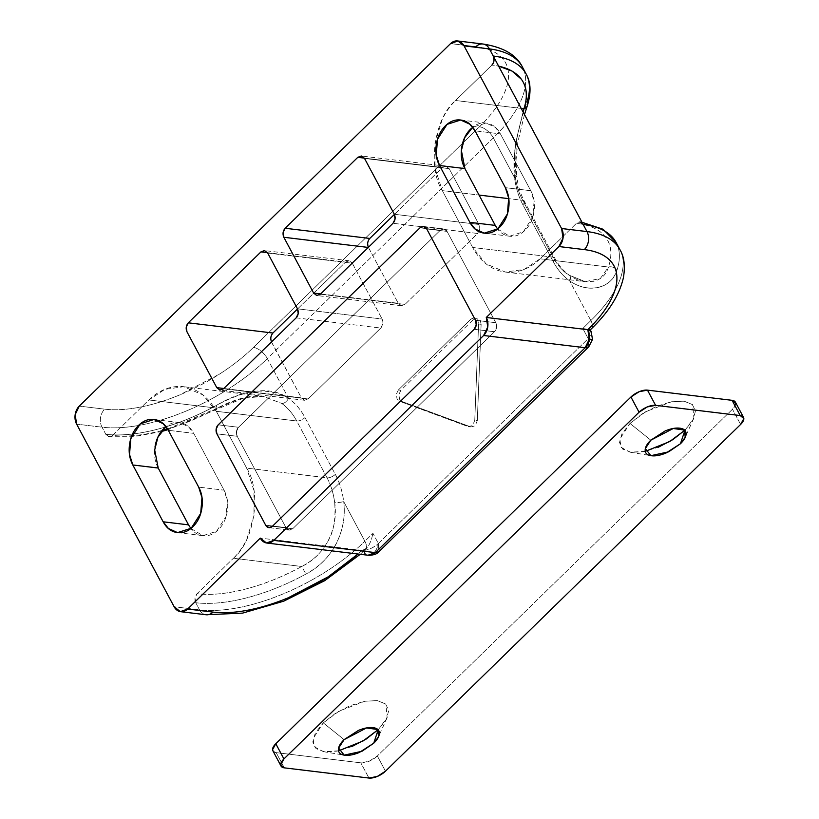 <?xml version="1.0" encoding="UTF-8"?>
<svg xmlns="http://www.w3.org/2000/svg" width="819" height="819" viewBox="0 0 819 819"><rect width="100%" height="100%" fill="white"/><g stroke="black" fill="none" stroke-linecap="round" stroke-linejoin="round"><path stroke-width="0.61" stroke-dasharray="4.09 3.07" d="M265.653 525.163L285.954 527.61A6.439 4.832 -83.1 0 0 289.209 530.067A6.439 4.832 -83.1 0 0 292.7 528.746L272.389 526.3L292.7 528.746L494.481 331.736L474.181 329.289L494.481 331.736A6.439 4.832 -83.1 0 0 495.812 322.717L475.501 320.27L495.812 322.717L447.051 231.398L426.74 228.951L447.051 231.398A6.439 4.832 -83.1 0 0 443.796 228.941A6.439 4.832 -83.1 0 0 440.305 230.262L419.993 227.815L440.305 230.262L238.524 427.272L218.212 424.826L238.524 427.272A6.439 4.832 -83.1 0 0 237.193 436.292L216.892 433.845L237.193 436.292L285.954 527.61L265.653 525.163L285.954 527.61L237.193 436.292L236.466 431.552L238.524 427.272L440.305 230.262L443.949 228.962L447.051 231.398L495.812 322.717L496.549 327.457L494.481 331.736L292.7 528.746L289.056 530.047L285.954 527.61L289.22 530.067L292.7 528.746L272.389 526.3L292.7 528.746L494.481 331.736L474.181 329.289L494.481 331.736C496.744 329.033 497.194 326.034 495.812 322.717L475.501 320.27L495.812 322.717L447.051 231.398L426.74 228.951L447.051 231.398L443.785 228.941L440.305 230.262L419.993 227.815L440.305 230.262L238.524 427.272L218.212 424.826L238.524 427.272C236.261 429.975 235.821 432.975 237.193 436.292L216.892 433.845L237.193 436.292L285.954 527.61L265.653 525.163M167.567 428.961L217.23 408.2L148.874 399.959L164.844 389.332L183.671 386.722L202.846 394.85L216.318 411.292L296.713 420.986A64.445 48.341 -83.1 0 0 281.756 403.429A6.439 3.941 125.6 0 0 288.523 398.249A6.439 3.941 -54.4 0 1 281.756 403.429L263.319 396.324L252.017 396.324C240.745 397.809 229.156 401.771 217.23 408.2L148.874 399.959L112.551 435.421L108.907 436.722L105.805 434.295A128.88 58.129 151.9 0 0 215.991 405.64C243.571 389.179 267.741 386.711 288.523 398.249C279.248 391.738 268.008 389.434 254.822 391.359C242.762 393.192 229.811 397.942 215.991 405.64A128.88 58.129 -28.1 0 1 105.805 434.295L102.017 427.19A128.88 58.129 151.9 0 0 267.352 358.579L288.523 398.249A70.884 53.174 96.9 0 1 304.975 417.557L335.319 474.375A70.884 53.174 96.9 0 1 343.693 501.566C347.512 530.589 332.227 560.728 305.927 574.078A128.88 58.129 -28.1 0 1 195.751 602.733L199.539 609.838A12.889 9.664 -83.1 0 0 206.05 614.752A12.889 9.664 96.9 0 1 199.539 609.838L174.15 606.777L199.539 609.838A128.88 58.129 151.9 0 0 364.875 541.226A128.88 58.129 -28.1 0 1 199.539 609.838L195.751 602.733A128.88 58.129 151.9 0 0 305.927 574.078C319.758 566.39 329.852 556.296 336.22 543.796C343.038 529.965 345.536 515.888 343.693 501.566L364.875 541.226L372.942 533.353L378.358 543.499L588.216 338.605L582.8 328.46L590.868 320.577L569.696 280.917C563.062 276.157 557.575 269.727 553.245 261.599L522.901 204.781C518.57 196.662 515.775 187.602 514.527 177.59L493.345 137.93L267.352 358.579L288.523 398.249C295.157 402.999 300.645 409.439 304.975 417.557L335.319 474.375C339.65 482.493 342.444 491.564 343.693 501.566L364.875 541.226A12.889 6.235 -134.3 0 1 365.469 549.385A12.889 6.235 -134.3 0 1 361.824 550.358L260.288 538.114L361.824 550.358A12.889 9.664 -83.1 0 0 368.028 555.221C373.249 555.026 376.689 551.115 378.358 543.499L588.216 338.605C593.427 339.506 593.785 339.701 589.291 339.189C593.785 339.701 593.427 339.506 588.216 338.605L591.123 331.511M378.951 551.648A12.889 6.235 45.7 0 0 378.358 543.499C376.689 551.115 373.249 555.026 368.028 555.221L361.824 550.358C367.444 550.47 372.952 548.187 378.358 543.499A12.889 5.815 -28.1 0 1 361.824 550.358C363.964 550.644 366.216 549.119 368.591 545.802L371.283 540.171L372.942 533.353L371.283 540.171L368.591 545.802L366.584 548.29L361.824 550.358A12.889 6.235 45.7 0 0 365.458 549.385A12.889 6.235 45.7 0 0 364.875 541.226L372.942 533.353L378.358 543.499L378.91 551.699M473.556 319.338L477.201 318.038L480.303 320.475L481.122 324.304L477.303 420.649L475.163 425.829L470.853 426.955L402.016 401.535L399.59 399.273L398.853 394.533L400.911 390.264L473.556 319.338L471.017 319.031L398.372 389.957L400.911 390.264L473.556 319.338M493.97 60.77L491.912 65.039L455.589 100.502C450.235 105.733 445.771 112.039 442.209 119.441L434.981 143.223L435.022 168.223L442.321 190.643L472.665 247.461C476.248 254.197 480.733 259.664 486.097 263.882C491.461 268.1 497.307 270.741 503.634 271.795C509.961 272.86 516.277 272.266 522.604 270.014C528.92 267.762 534.756 264.025 540.11 258.794L576.433 223.331L580.077 222.031M470.761 128.911C475.665 124.13 481.009 122.226 486.803 123.198C492.598 124.171 497.143 127.733 500.429 133.906L530.773 190.725C534.07 196.888 535.145 203.839 533.998 211.589C532.862 219.328 529.842 225.594 524.938 230.385C520.034 235.176 514.68 237.08 508.886 236.107C503.091 235.135 498.556 231.562 495.26 225.399M527.334 105.723A6.439 5.19 18.4 0 0 526.955 102.027C523.72 110.995 520.587 121.929 517.557 134.828C514.189 149.078 513.175 163.329 514.527 177.59L493.345 137.93A128.88 58.129 151.9 0 0 522.696 67.557A128.88 58.129 -28.1 0 1 493.345 137.93A12.889 6.235 45.7 0 0 479.463 126.761L253.47 347.42C243.837 356.818 232.637 365.632 219.871 373.863L179.801 394.881C165.847 400.665 152.354 404.801 139.343 407.278C126.331 409.746 114.773 410.38 104.668 409.162L79.279 406.101L104.668 409.162A115.991 52.314 151.9 0 0 253.47 347.42L479.463 126.761A115.991 52.314 151.9 0 0 475.952 46.663C486.056 47.871 493.918 50.85 499.57 55.569C505.21 60.289 508.2 66.411 508.527 73.925C508.855 81.429 506.5 89.762 501.463 98.925C496.437 108.077 489.097 117.352 479.463 126.761A12.889 6.235 -134.3 0 1 493.345 137.93L267.352 358.579A12.889 6.235 45.7 0 0 253.47 347.42A12.889 6.235 -134.3 0 1 267.352 358.579A128.88 58.129 -28.1 0 1 102.017 427.19L76.628 424.129L102.017 427.19A12.889 9.664 96.9 0 1 104.668 409.162A12.889 9.664 -83.1 0 0 102.017 427.19L105.805 434.295A6.439 4.832 96.9 0 0 109.06 436.752L133.507 436.762L161.241 431.582M361.824 550.358L357.964 554.023M588.759 346.806L588.216 338.605L582.8 328.46L590.868 320.577A128.88 58.129 151.9 0 0 620.218 250.204A128.88 58.129 -28.1 0 1 590.868 320.577L569.696 280.917C579.473 287.479 589.219 289.598 598.955 287.264C607.678 285.032 613.656 279.433 616.891 270.465A128.88 58.129 151.9 0 0 616.594 243.427M450.563 43.602L475.952 46.663L450.563 43.602M591.154 331.562A12.889 5.815 -28.1 0 1 588.216 338.605A12.889 6.235 -134.3 0 1 588.81 346.754M582.8 328.46L589.864 329.76L582.8 328.46M590.868 320.577A12.889 6.235 -134.3 0 1 591.461 328.726A12.889 6.235 45.7 0 0 590.868 320.577M482.934 44.011A12.889 9.664 -83.1 0 0 475.952 46.663M582.012 222.287L579.913 222.01A6.439 4.832 96.9 0 0 576.433 223.331A122.44 55.221 151.9 0 1 608.456 267.035A6.439 5.19 -161.6 0 1 616.891 270.465A6.439 5.19 18.4 0 0 608.456 267.035L600.378 278.47L585.319 281.654L568.007 274.703A6.439 3.941 -54.4 0 1 569.266 275.204A6.439 3.941 125.6 0 0 568.007 274.703A64.445 48.341 96.9 0 1 553.05 257.156L472.665 247.461L553.05 257.156A64.445 48.341 -83.1 0 0 568.007 274.703L584.95 281.634L593.57 281.306C601.32 279.402 606.285 274.641 608.456 267.035L540.11 258.794L608.456 267.035C612.428 255.129 611.558 245.29 605.855 237.51C600.163 229.74 590.345 225.01 576.433 223.331L540.11 258.794L524.14 269.431L505.303 272.041L486.138 263.913L472.665 247.461L442.321 190.643L479.064 195.065L442.321 190.643C427.108 167.301 434.408 117.731 455.589 100.502L521.201 108.415L455.589 100.502L491.912 65.039L498.648 66.165A122.44 55.221 -28.1 0 0 491.912 65.039M616.113 242.496A128.88 58.129 -28.1 0 1 616.891 270.465C612.131 287.438 589.281 294.543 569.696 280.917A6.439 3.941 125.6 0 0 569.266 275.204A6.439 3.941 -54.4 0 1 569.696 280.917A70.884 53.174 96.9 0 1 553.245 261.599A6.439 2.907 151.9 0 0 554.709 258.087A6.439 2.907 151.9 0 0 553.05 257.156L522.706 200.327A6.439 2.907 -28.1 0 1 524.365 201.259A6.439 2.907 151.9 0 0 522.706 200.327A64.445 48.341 -83.1 0 1 515.09 175.614A6.439 1.341 -7.1 0 1 516.687 176.29A6.439 1.341 172.9 0 0 515.09 175.614L516.451 140.244L523.075 111.916L516.891 137.715C514.506 147.246 513.902 159.879 515.09 175.614C516.41 185.227 518.949 193.458 522.706 200.327L508.753 198.648L522.706 200.327L553.05 257.156A6.439 2.907 -28.1 0 1 554.709 258.087A6.439 2.907 -28.1 0 1 553.245 261.599L522.901 204.781A70.884 53.174 96.9 0 1 514.527 177.59C511.384 148.648 521.601 117.895 526.955 102.027A128.88 58.129 151.9 0 0 526.177 74.058M109.06 436.752A6.439 4.832 96.9 0 0 112.551 435.421A122.44 55.221 -28.1 0 0 217.23 408.2L215.991 405.64L217.598 408.783L217.23 408.2L240.663 398.587L263.073 396.314L281.756 403.429A64.445 48.341 96.9 0 1 296.713 420.986L327.047 477.805L246.662 468.12L216.318 411.292L296.713 420.986A6.439 2.907 151.9 0 0 304.975 417.557A6.439 2.907 -28.1 0 1 296.713 420.986L327.047 477.805L246.662 468.12C261.865 491.461 254.576 541.031 233.395 558.261L301.75 566.492L233.395 558.261C238.749 553.03 243.212 546.713 246.775 539.311L253.992 515.54L253.962 490.53L246.662 468.12L216.318 411.292C212.725 404.566 208.251 399.099 202.887 394.881C197.512 390.663 191.666 388.022 185.35 386.957C179.023 385.903 172.696 386.496 166.38 388.749C160.063 391.001 154.228 394.738 148.874 399.959L112.551 435.421C126.474 437.1 142.741 435.524 161.363 430.681L162.111 430.487M301.75 566.492C313.769 560.247 322.747 551.382 328.695 539.926C333.865 530.722 335.862 518.253 334.664 502.528C333.353 492.915 330.815 484.674 327.047 477.805A6.439 2.907 151.9 0 0 335.319 474.375A6.439 2.907 -28.1 0 1 327.047 477.805A64.445 48.341 -83.1 0 1 334.664 502.528A6.439 1.341 172.9 0 0 343.693 501.566A6.439 1.341 -7.1 0 1 334.664 502.528C338.605 528.04 325.43 555.19 301.75 566.492C283.128 576.637 264.517 584.131 245.884 588.974C227.262 593.816 210.995 595.393 197.072 593.724L233.395 558.261L197.072 593.724A122.44 55.221 151.9 0 0 301.75 566.492L305.927 574.078L301.75 566.492M195.751 602.733L195.014 597.993L197.072 593.724A6.439 4.832 96.9 0 0 195.751 602.733M164.046 428.378C168.949 423.587 174.293 421.683 180.088 422.655C185.882 423.628 190.428 427.201 193.724 433.364L224.058 490.182C227.354 496.345 228.429 503.306 227.293 511.046C226.146 518.796 223.126 525.061 218.223 529.842C213.319 534.633 207.975 536.537 202.18 535.565C196.386 534.592 191.841 531.019 188.544 524.856M158.21 468.038C154.914 461.875 153.839 454.914 154.975 447.174M497.614 229.033L509.623 236.21L523.28 231.869L532.79 217.004L534.08 201.218L530.773 190.725L500.429 133.906L475.051 130.845L500.429 133.906L495.208 127.242L486.066 123.085L472.696 127.211M530.773 190.725L505.384 187.664L530.773 190.725M190.899 528.49L202.917 535.667L216.564 531.326L226.075 516.461L227.365 500.685L224.058 490.182L198.679 487.121L224.058 490.182L193.724 433.364L168.335 430.303L193.724 433.364L188.503 426.709L179.361 422.553L165.981 426.668M524.488 114.547L517.854 141.953L516.031 160.094L516.687 176.28A6.439 1.341 -7.1 0 1 514.527 177.59A6.439 1.341 172.9 0 0 516.687 176.29C517.874 185.534 520.434 193.857 524.355 201.239L554.698 258.057C558.64 265.346 563.482 271.048 569.215 275.164C574.569 278.88 579.872 281.03 585.145 281.634M524.365 201.259A6.439 2.907 -28.1 0 1 522.901 204.781A6.439 2.907 151.9 0 0 524.365 201.259M285.954 527.61L237.193 436.292L236.466 431.552L238.524 427.272L440.305 230.262L443.949 228.962L447.051 231.398L495.812 322.717L496.549 327.457L494.481 331.736L292.7 528.746L289.056 530.047L285.954 527.61M296.161 317.844L380.784 328.05L308.139 398.966L223.515 388.769L308.139 398.966L304.494 400.266L301.392 397.839L304.658 400.296L308.139 398.966L380.784 328.05C383.046 325.348 383.487 322.338 382.104 319.031L297.492 308.835L382.104 319.031L382.842 323.771L380.784 328.05L296.161 317.844M271.529 341.902L301.392 397.839L223.812 388.482L301.392 397.839L271.417 342.004L270.864 337.285L272.922 333.016M297.553 308.968L345.567 262.09L267.496 252.682L345.567 262.09L349.211 260.79L352.313 263.227L349.048 260.77L345.567 262.09L297.553 308.968M267.69 253.03L352.313 263.227L382.104 319.031L352.313 263.227L267.69 253.03M320.669 293.919L398.249 303.276L401.515 305.733L404.995 304.402L320.372 294.205L404.995 304.402L477.641 233.476L393.018 223.28L477.641 233.476C479.903 230.784 480.343 227.774 478.961 224.467L394.348 214.271L478.961 224.467L449.16 168.653L364.547 158.456L449.16 168.653L445.905 166.196L442.424 167.526L364.342 158.118L442.424 167.526L394.41 214.394L442.424 167.526L446.068 166.226L449.16 168.653L478.961 224.467L479.699 229.207L477.641 233.476L404.995 304.402L401.351 305.702L398.249 303.276L320.669 293.919M368.386 247.338L398.249 303.276L368.448 247.461L367.721 242.721L369.778 238.452M470.853 426.955L402.016 401.535L399.488 401.228L468.314 426.648L470.853 426.955M481.122 324.304L477.303 420.649L474.764 420.342L478.583 323.996L481.122 324.304M398.372 389.957L396.314 394.226L397.051 398.966L399.488 401.228L468.314 426.648L472.624 425.522L474.764 420.342L478.583 323.996L477.764 320.168L474.662 317.731L471.017 319.031L398.372 389.957M645.28 451.371L630.108 452.19L621.068 447.328L619.84 439.076L629.995 423.433L642.127 413.882L656.603 406.296L671.211 401.822L683.732 401.136L692.26 404.351L695.495 410.984L692.946 420.014L684.879 430.425L693.877 418.14L692.608 404.658L684.234 401.197L671.631 401.74L645.771 411.66L629.995 423.433L650.818 440.182L629.995 423.433L622.051 433.486L619.502 442.516L622.737 449.14L631.265 452.364L643.785 451.678L658.394 447.205M338.564 750.839L323.392 751.658L314.353 746.785L313.124 738.533L323.28 722.89L335.411 713.349L349.887 705.753L364.496 701.279L377.016 700.593L385.544 703.818L388.779 710.442L386.23 719.471L378.163 729.883L387.162 717.608L385.892 704.125L377.518 700.665L364.926 701.197L339.056 711.117L323.28 722.89L344.103 739.639L323.28 722.89L315.335 732.944L312.786 741.973L316.021 748.597L324.549 751.822L337.07 751.136L351.679 746.662M735.523 402.395L735.708 403.357L732.483 409.224L377.344 755.968L369.154 761.24L360.81 762.827L276.187 752.63L273.096 751.197M272.86 750.767A12.889 5.815 151.9 0 0 276.187 752.63L284.316 767.853L276.187 752.63L360.81 762.827L368.939 778.05L360.81 762.827A12.889 5.815 151.9 0 0 377.344 755.968L385.473 771.191L377.344 755.968L732.483 409.224A12.889 5.815 151.9 0 0 735.411 402.19M740.611 424.447L732.483 409.224L740.611 424.447M268.908 527.62L289.22 530.067L268.908 527.62M423.474 226.494L443.785 228.941L423.474 226.494M360.247 554.289L366.584 548.29M505.303 272.041L584.95 281.634M183.671 386.722L263.319 396.324L252.621 396.335L244.257 397.86L167.997 429.678M486.066 123.085L460.688 120.024M509.623 236.21L484.234 233.149M179.361 422.553L153.972 419.492M202.917 535.667L177.528 532.616M304.658 400.296L220.045 390.1M349.048 260.77L264.424 250.563M401.515 305.733L316.892 295.526M445.905 166.196L361.281 155.999M693.877 418.14L685.216 437.336M387.162 717.608L378.501 736.793M323.392 751.658L344.164 755.128M630.108 452.19L650.88 455.671"/><path stroke-width="1.23" d="M272.389 526.3A6.439 4.832 96.9 0 1 268.908 527.62A6.439 4.832 96.9 0 1 265.653 525.163L216.892 433.845A6.439 4.832 96.9 0 1 218.212 424.826L419.993 227.815A6.439 4.832 96.9 0 1 423.484 226.494A6.439 4.832 96.9 0 1 426.74 228.951L475.501 320.27A6.439 4.832 96.9 0 1 474.181 329.289L272.389 526.3L268.745 527.6L265.653 525.163L216.892 433.845L216.155 429.095L218.212 424.826L419.993 227.815L423.648 226.515L426.74 228.951L475.501 320.27L476.238 325.01L474.181 329.289L272.389 526.3L474.181 329.289L476.238 325.01L475.501 320.27L426.74 228.951L423.648 226.515L419.993 227.815L218.212 424.826L216.155 429.095L216.892 433.845L265.653 525.163L268.745 527.6L272.389 526.3L268.908 527.62L265.653 525.163L216.892 433.845C215.51 430.528 215.95 427.528 218.212 424.826L419.993 227.815L423.474 226.494L426.74 228.951L475.501 320.27C476.883 323.577 476.443 326.586 474.181 329.289L272.389 526.3M266.82 543.038L368.355 555.272C373.587 555.221 377.109 554.033 378.9 551.699L375.317 552.62L585.175 347.727L588.759 346.806L592.506 339.455L591.123 331.511L587.827 329.699L589.291 339.189L592.506 339.455L589.291 339.189A12.889 9.664 -83.1 0 0 587.827 329.699L486.281 317.465L487.755 326.945L483.63 335.493L273.771 540.386L266.482 542.987L260.288 538.114L187.643 609.039L180.354 611.639L174.15 606.777L76.628 424.129L75.164 414.649L79.279 406.101L450.563 43.602L457.862 41.001L464.056 45.864L561.578 228.511L563.052 237.991L558.927 246.539L486.281 317.465L558.927 246.539L584.316 249.6C594.41 250.819 602.282 253.788 607.923 258.507C613.574 263.237 616.553 269.349 616.891 276.863C617.219 284.377 614.864 292.711 609.827 301.863C604.791 311.015 597.461 320.301 587.827 329.699L486.281 317.465A12.889 9.664 96.9 0 1 483.63 335.493L273.771 540.386L375.317 552.62L368.028 555.221A12.889 9.664 -83.1 0 0 368.345 555.272L368.028 555.221M393.018 223.28L395.075 219.011L394.348 214.271L364.547 158.456L361.445 156.03L357.801 157.33L285.155 228.255L283.098 232.524L283.835 237.264L313.636 293.069L316.728 295.505L320.372 294.205L393.018 223.28L320.372 294.205L316.892 295.526L313.636 293.069L320.669 293.919L313.636 293.069L283.835 237.264C282.453 233.958 282.893 230.948 285.155 228.255L357.801 157.33L361.281 155.999L364.547 158.456L394.348 214.271C395.72 217.578 395.28 220.577 393.018 223.28M472.696 127.211L464.608 137.797L461.384 150.512L464.916 168.581L439.537 165.52L436.23 155.016L437.52 139.23L447.031 124.375L460.688 120.024L469.83 124.191L475.051 130.845L505.384 187.664L508.691 198.167L507.401 213.943L497.891 228.808L484.234 233.149L475.102 228.992L469.871 222.338L495.26 225.399L464.916 168.581L439.537 165.52L469.871 222.338C473.167 228.501 477.712 232.074 483.507 233.046C489.301 234.019 494.645 232.115 499.549 227.324C504.453 222.543 507.473 216.277 508.619 208.528C509.756 200.788 508.681 193.827 505.384 187.664L475.051 130.845C471.754 124.683 467.209 121.11 461.414 120.137C455.62 119.165 450.276 121.069 445.372 125.86C440.468 130.641 437.448 136.906 436.302 144.656C435.165 152.395 436.24 159.357 439.537 165.52L469.871 222.338L495.26 225.399L464.916 168.581C461.629 162.408 460.554 155.456 461.691 147.717C462.827 139.967 465.857 133.702 470.761 128.911M165.981 426.668L157.903 437.254L154.678 449.969L158.21 468.038L188.544 524.856L158.21 468.038L132.821 464.977L163.165 521.795C166.452 527.968 170.997 531.531 176.791 532.504C182.586 533.476 187.94 531.572 192.844 526.781C197.748 522 200.768 515.735 201.904 507.985C203.04 500.245 201.965 493.294 198.679 487.121L168.335 430.303C165.049 424.14 160.504 420.567 154.709 419.594C148.915 418.622 143.56 420.526 138.657 425.317C133.753 430.098 130.733 436.373 129.597 444.113C128.45 451.853 129.535 458.814 132.821 464.977L129.525 454.484L130.805 438.697L140.315 423.832L153.972 419.492L163.114 423.648L168.335 430.303L198.679 487.121L201.976 497.624L200.696 513.411L191.175 528.265L177.528 532.616L168.386 528.45L163.165 521.795L132.821 464.977L158.19 468.007M272.922 333.016L297.553 308.968L272.922 333.016L188.298 322.819L260.944 251.894L267.496 252.682L260.944 251.894L264.424 250.563L267.69 253.03L297.492 308.835C298.863 312.141 298.423 315.151 296.161 317.844L298.218 313.575L297.492 308.835L267.69 253.03L264.588 250.594L260.944 251.894L188.298 322.819L186.241 327.088L186.978 331.828L216.779 387.643L219.871 390.069L223.515 388.769L296.161 317.844L223.515 388.769L220.045 390.1L216.779 387.643L223.812 388.482L216.779 387.643L186.978 331.828C185.596 328.521 186.046 325.512 188.298 322.819L272.922 333.016C270.659 335.718 270.219 338.718 271.591 342.025L271.417 342.004M580.077 222.031L583.169 224.467L493.233 56.03L493.97 60.77M368.345 555.272A12.889 9.664 -83.1 0 0 375.317 552.62L273.771 540.386A12.889 9.664 96.9 0 1 266.799 543.028A12.889 9.664 96.9 0 1 260.288 538.114L187.643 609.039L213.032 612.1A12.889 9.664 96.9 0 1 206.05 614.752A12.889 9.664 -83.1 0 0 213.032 612.1A115.991 52.314 -28.1 0 0 357.964 554.023L328.235 576.801L288.155 597.819C274.201 603.613 260.718 607.739 247.707 610.216C234.684 612.694 223.126 613.318 213.032 612.1L187.643 609.039A12.889 9.664 96.9 0 1 180.671 611.691A12.889 9.664 96.9 0 1 174.15 606.777L76.628 424.129A12.889 9.664 96.9 0 1 79.279 406.101L450.563 43.602A12.889 9.664 96.9 0 1 457.545 40.95A12.889 9.664 96.9 0 1 464.056 45.864L489.445 48.925L586.967 231.572L561.578 228.511L464.056 45.864L489.445 48.925A128.88 58.129 -28.1 0 1 522.696 67.557A128.88 58.129 151.9 0 0 489.445 48.925L493.233 56.03A128.88 58.129 -28.1 0 1 526.648 74.99A128.88 58.129 -28.1 0 1 526.955 102.027A6.439 5.19 -161.6 0 1 527.334 105.723A6.439 5.19 -161.6 0 1 523.935 108.743L523.075 111.906L523.935 108.743L521.201 108.415L523.935 108.743A6.439 5.19 18.4 0 0 527.334 105.723C531.265 92.864 530.886 82.34 526.207 74.13L522.42 67.025C516.502 54.873 503.337 47.205 482.913 44.011L457.524 40.95M616.594 243.427A128.88 58.129 151.9 0 0 583.169 224.467L586.967 231.572A128.88 58.129 -28.1 0 1 620.218 250.204A128.88 58.129 151.9 0 0 586.967 231.572A12.889 9.664 96.9 0 1 584.316 249.6A115.991 52.314 -28.1 0 1 587.827 329.699A12.889 5.815 -28.1 0 1 591.154 331.562M588.81 346.754A12.889 6.235 -134.3 0 1 585.175 347.727L483.63 335.493L585.175 347.727L375.317 552.62A12.889 6.235 45.7 0 0 378.951 551.648M585.175 347.727A12.889 9.664 -83.1 0 0 589.291 339.189L585.175 347.727M589.864 329.76L587.827 329.699L590.253 329.873L591.123 331.511M591.461 328.726A12.889 6.235 -134.3 0 1 587.827 329.699A12.889 6.235 45.7 0 0 591.461 328.726M561.578 228.511A12.889 9.664 96.9 0 1 558.927 246.539L584.316 249.6A12.889 9.664 -83.1 0 0 586.967 231.572L561.578 228.511M489.445 48.925A12.889 9.664 -83.1 0 0 482.934 44.011A12.889 9.664 96.9 0 1 489.445 48.925M475.952 46.663A12.889 9.664 96.9 0 1 482.934 44.011M508.753 198.648L479.064 195.065L508.753 198.648M498.648 66.165L512.11 71.11L521.334 79.218C527.037 86.998 527.907 96.837 523.935 108.743A122.44 55.221 -28.1 0 0 498.658 66.175M162.111 430.487L167.567 428.961M154.975 447.174C156.122 439.424 159.142 433.159 164.046 428.378M495.26 225.399L497.614 229.033M188.544 524.856L163.165 521.795L188.544 524.856L190.899 528.49M526.177 74.058A128.88 58.129 151.9 0 0 493.233 56.03A6.439 4.832 96.9 0 1 491.912 65.039M579.913 222.01A6.439 4.832 96.9 0 1 583.169 224.467A128.88 58.129 -28.1 0 1 616.113 242.496M364.342 158.118L357.801 157.33L364.342 158.118M369.778 238.452L394.41 214.394L369.778 238.452L285.155 228.255L369.778 238.452C367.516 241.144 367.076 244.154 368.448 247.461L283.835 237.264L368.448 247.461M680.435 443.755L685.001 430.067L680.435 443.755L666.103 452.979C660.452 455.323 655.589 456.255 651.494 455.763C647.409 455.272 645.3 453.501 645.167 450.46C645.034 447.42 646.918 443.99 650.818 440.182L673.238 428.501L684.53 430.077L685.216 437.336L680.435 443.755L668.642 451.842L650.88 455.671L645.341 448.607L650.818 440.182L665.141 430.958C670.792 428.613 675.655 427.682 679.75 428.173C683.834 428.675 685.943 430.436 686.076 433.476C686.22 436.517 684.336 439.946 680.435 443.755M373.72 743.212L378.286 729.524L373.72 743.212L359.398 752.446C353.747 754.79 348.874 755.712 344.789 755.22C340.694 754.729 338.585 752.958 338.452 749.917C338.319 746.877 340.202 743.447 344.103 739.639L366.523 727.958L377.815 729.534L378.501 736.793L373.72 743.212L361.937 751.299L344.164 755.128L338.636 748.064L344.103 739.639L358.425 730.415C364.076 728.071 368.949 727.149 373.034 727.641C377.129 728.132 379.238 729.893 379.371 732.944C379.504 735.984 377.62 739.403 373.72 743.212M273.096 751.197L272.573 749.6L275.798 743.734L630.937 396.99L639.127 391.717L647.471 390.131L732.094 400.327L735.708 403.357M351.679 746.662L366.154 739.076L378.286 729.524M658.394 447.205L672.86 439.608L685.001 430.067M735.411 402.19A12.889 5.815 151.9 0 0 732.094 400.327L740.212 415.55L732.094 400.327L647.471 390.131L655.599 405.344L740.212 415.55A12.889 5.815 -28.1 0 1 743.539 417.414A12.889 5.815 -28.1 0 1 740.611 424.447L385.473 771.191A12.889 5.815 -28.1 0 1 368.939 778.05L284.316 767.853L368.939 778.05L377.283 776.463L385.473 771.191L740.611 424.447L743.836 418.57L740.212 415.55L655.599 405.344L647.256 406.93L639.066 412.213L283.927 758.947L280.692 764.823L284.316 767.853A12.889 5.815 -28.1 0 1 280.989 765.99A12.889 5.815 -28.1 0 1 283.927 758.947L639.066 412.213L630.937 396.99L275.798 743.734L283.927 758.947L275.798 743.734A12.889 5.815 151.9 0 0 272.86 750.767M639.066 412.213A12.889 5.815 -28.1 0 1 655.599 405.344L647.471 390.131A12.889 5.815 151.9 0 0 630.937 396.99L639.066 412.213M338.564 750.839L363.012 741L378.04 729.76M645.28 451.371L669.727 441.543L684.756 430.303M582.012 222.287L603.071 229.259L616.154 242.567L619.942 249.672C624.17 256.675 625.337 265.929 623.454 277.426C619.645 294.686 608.957 311.804 591.41 328.777L590.243 329.924M180.682 611.691L206.071 614.752L242.547 613.124L283.712 601.187L324.723 580.671L360.247 554.289M378.9 551.699L588.759 346.806M527.344 105.702L524.488 114.547M161.241 431.582L167.997 429.678M685.616 436.445L685.216 437.336M378.9 735.902L378.501 736.793M272.891 750.818L281.019 766.041M743.519 417.352L735.39 402.139"/></g></svg>
